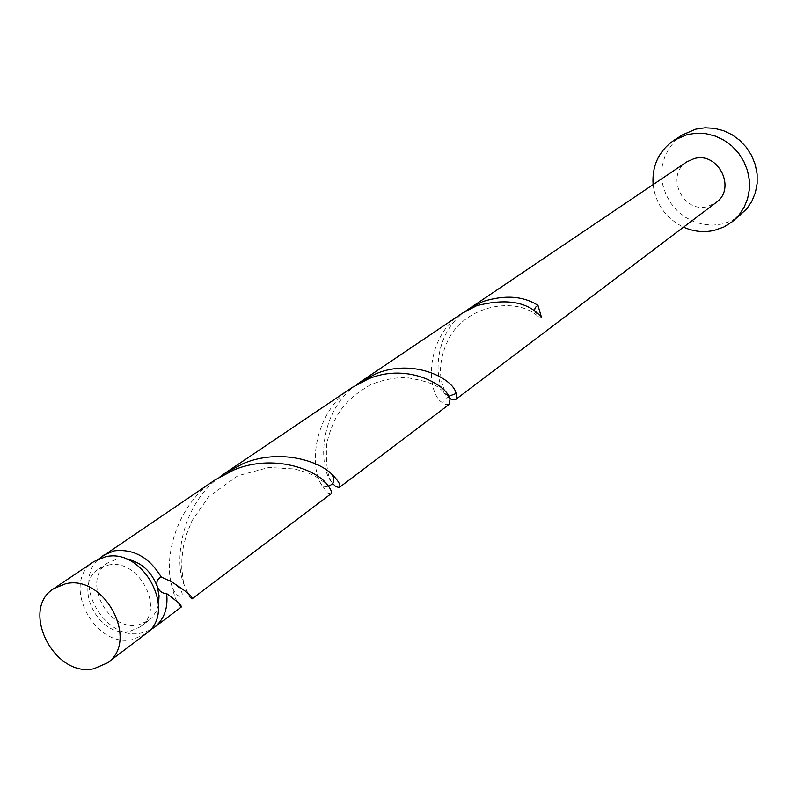 <?xml version="1.0" encoding="UTF-8"?>
<svg xmlns="http://www.w3.org/2000/svg" width="797" height="797" viewBox="0 0 797 797"><rect width="100%" height="100%" fill="white"/><g stroke="black" fill="none" stroke-linecap="round" stroke-linejoin="round"><path stroke-width="0.6" stroke-dasharray="3.98 2.99" d="M145.771 633.864L132.591 639.543C93.528 648.609 60.313 581.671 94.066 561.477M108.113 565.153C138.778 557.402 166.085 609.954 140.282 626.85L129.891 631.314C98.698 638.626 72.049 585.177 98.908 568.948L108.113 565.153M158.523 604.644L156.332 611.249L151.809 617.834L148.87 620.435L138.519 624.878C107.475 632.19 81.015 579.07 107.764 562.901L116.92 559.125L125.826 558.886M682.67 134.773L675.238 140.7L669.221 148.073L664.837 156.581L662.277 165.886L661.63 175.609L662.915 185.362L666.063 194.737L670.964 203.384L677.41 210.946L685.151 217.123L693.878 221.666L703.243 224.385L712.877 225.172L722.381 223.987L731.805 220.659L740.234 215.339M686.894 161.811C664.927 175.131 682.83 213.696 707.597 206.543L716.025 202.587M149.756 630.238L141.199 633.057C105.174 641.485 71.491 582.746 98.788 558.886M181.218 607.055L178.936 604.644C176.147 601.048 173.537 593.855 171.106 583.065C164.212 554.732 177.432 503.903 215.07 479.904M330.885 493.861L327.388 492.855L320.514 483.052C308.768 462.539 315.692 410.405 352.503 387.252M449.01 404.527L444.826 404.428L441.588 402.106C426.126 391.526 424.891 336.454 462.439 313.131M220.072 476.736C181.855 504.342 174.095 559.066 183.549 583.384L189.576 596.634M356.458 384.742C319.019 411.302 318.172 466.584 331.512 481.886L332.389 483.141M465.637 311.099C429.573 336.364 434.275 390.281 449.458 398.161M653.102 184.595C655.742 204.152 665.874 218.338 683.517 227.165M541.452 317.256L538.314 316.738L534.339 310.86M140.282 626.85L148.87 620.435M98.908 568.948L107.764 562.901M448.96 397.016C445.174 393.19 431.496 371.661 449.887 336.553C469.871 303.029 518.708 297.391 538.314 316.738M448.611 396.308L443.859 401.907L441.588 402.106M331.512 481.886C327.428 476.108 325.804 463.485 326.64 444.009C334.222 411.581 347.771 398.171 370.187 384.951C381.394 380.209 393.24 377.698 405.743 377.409C422.928 380.328 433.817 383.666 438.42 387.422C445.115 392.782 448.96 396.876 449.946 399.715M328.484 486.06C324.598 487.565 321.938 486.568 320.514 483.052M183.549 583.384L181.766 568.321L181.895 558.677L183.3 547.091L186.279 535.006L192.067 520.59L208.824 496.571L237.845 475.749L268.728 467.5L294.601 468.965L307.074 472.571L315.423 476.337L326.919 484.138M170.907 581.412C193.482 596.226 176.117 605.062 171.106 583.065"/><path stroke-width="1.2" d="M93.787 668.763L107.236 663.004C139.943 641.416 104.586 573.96 65.533 583.783L53.997 588.485C19.616 609.038 53.907 677.848 93.787 668.763M53.997 588.485L94.066 561.477L105.373 556.834C143.619 547.081 177.87 612.634 145.771 633.864L107.236 663.004M125.826 558.886C140.8 561.765 151.271 571.001 157.258 586.582L159.071 595.767L158.523 604.644M683.517 227.165C693.579 231.628 703.841 232.704 714.291 230.403L723.796 227.045L732.313 221.686L738.879 215.22L744.029 207.509L747.576 198.842L749.369 189.527L749.329 179.933L747.456 170.419L743.81 161.363L738.54 153.104L731.855 145.961L723.995 140.212L715.268 136.078L706.022 133.707L696.608 133.189L687.373 134.524L674.113 140.212C658.94 150.753 651.936 165.547 653.102 184.595M732.313 221.686L746.739 208.944L751.85 201.312L755.367 192.725L757.15 183.509L757.12 174.015L755.267 164.6L751.681 155.644L746.47 147.475L739.845 140.411L732.074 134.733L723.437 130.638L714.281 128.307L704.956 127.799L695.821 129.134L682.67 134.773L674.113 140.212M449.458 398.161L451.491 399.407L456.014 399.187L456.9 395.91L455.575 391.576C450.614 377.579 412.766 358.511 376.224 373.634L360.244 382.032L356.458 384.742M455.705 399.456L716.025 202.587C736.767 188.56 718.286 151.34 694.137 158.613L686.894 161.811L465.637 311.099M534.339 310.86L535.255 307.453L537.955 305.361C523.181 295.936 504.78 294.681 482.753 301.585L468.716 308.897M537.955 305.361L541.452 317.256C528.301 301.844 506.683 298.008 476.586 305.759L462.439 313.131L360.244 382.032M189.576 596.634L191.947 598.946C193.322 597.003 186.309 591.155 170.907 581.412L161.263 577.088C157.427 578.722 156.092 581.88 157.258 586.582C159.111 591.135 162.219 593.466 166.583 593.586L166.633 593.576C168.237 608.161 164.132 619.428 154.319 627.398L149.756 630.238M166.633 593.576L166.822 593.705C177.372 601.446 182.174 605.899 181.218 607.055L154.319 627.398M98.788 558.886L215.07 479.904L233.79 469.981C273.809 453.164 316.289 469.921 326.919 484.138C331.054 489.358 332.379 492.596 330.885 493.861L191.947 598.946M102.952 555.489L114.21 550.857C133.667 548.665 149.348 557.402 161.263 577.088M332.389 483.141L335.696 486.598L339.243 487.535C341.275 485.682 338.735 481.149 331.612 473.936C317.744 460.367 279.01 448.631 243.384 463.485L224.854 473.298L220.072 476.736M224.854 473.298L352.503 387.252L368.632 378.774C409.11 361.977 449.169 386.615 449.946 399.715L449.01 404.527L339.243 487.535M451.251 399.287L448.96 397.016M455.575 391.576L455.167 393.857L448.611 396.308M331.612 473.936C335.278 480.033 334.232 484.068 328.484 486.06"/></g></svg>
